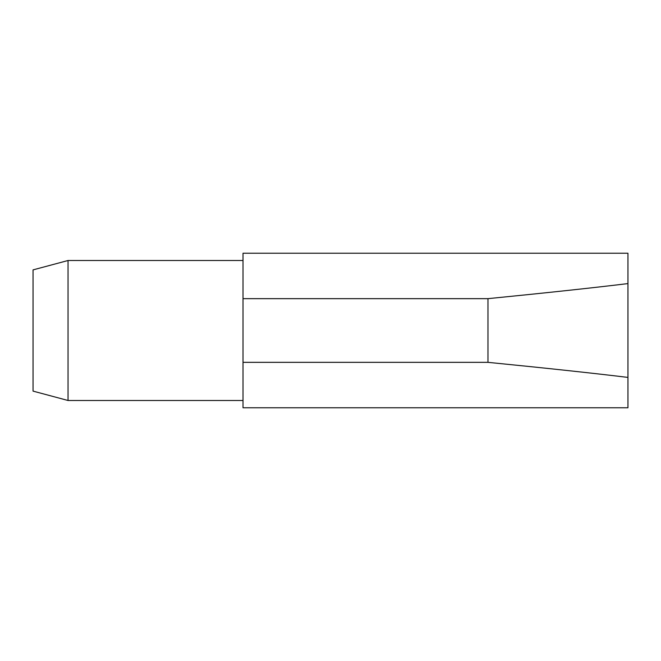 <?xml version="1.0" encoding="UTF-8"?>
<svg xmlns="http://www.w3.org/2000/svg" width="661" height="661" viewBox="0 0 661 661"><rect width="100%" height="100%" fill="white"/><g stroke="black" fill="none" stroke-linecap="round" stroke-linejoin="round"><path stroke-width="0.99" d="M68.042 260.508L68.042 400.492L33.05 391.114L33.05 269.886L68.042 260.508L243.017 260.508M243.017 400.492L68.042 400.492M627.95 283.594C593.074 287.824 546.416 292.848 487.975 298.656L243.017 298.656L243.017 253.229L627.95 253.229L627.95 407.771L243.017 407.771L243.017 362.344L487.975 362.344C546.416 368.152 593.074 373.176 627.95 377.406M487.975 298.656L487.975 362.344M243.017 298.656L243.017 362.344"/></g></svg>

